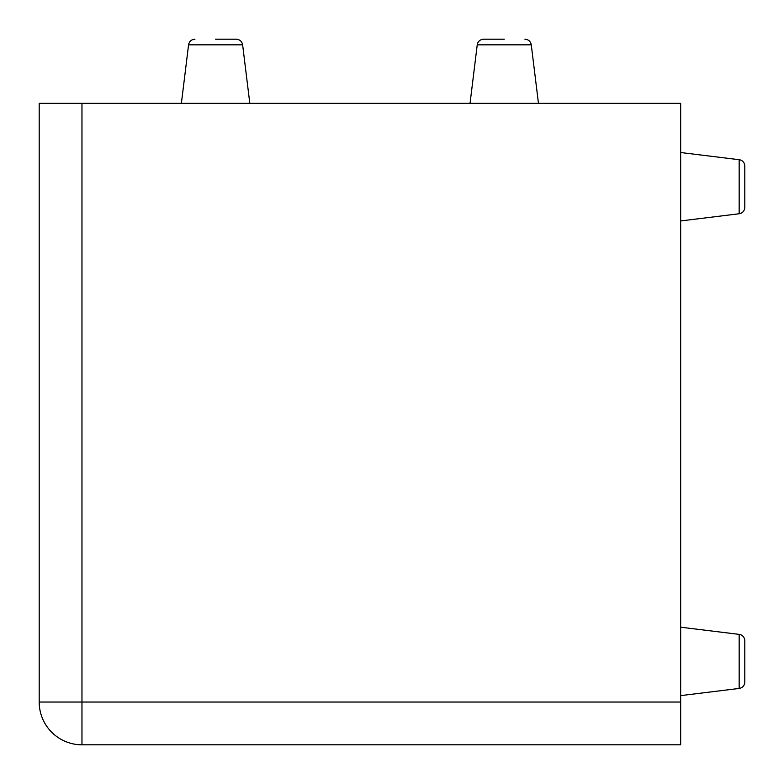 <?xml version="1.0" encoding="UTF-8"?>
<svg xmlns="http://www.w3.org/2000/svg" width="784" height="784" viewBox="0 0 784 784"><rect width="100%" height="100%" fill="white"/><g stroke="black" fill="none" stroke-linecap="round" stroke-linejoin="round"><path stroke-width="1.18" d="M680.659 702.033L680.659 103.341L81.967 103.341L81.967 702.033L680.659 702.033L680.659 744.8L81.967 744.8A42.767 42.767 0 0 1 39.2 702.033L39.2 103.341L81.967 103.341M504.259 39.2L483.591 39.2L504.259 39.2M215.6 39.2L236.258 39.2C239.835 39.514 241.952 41.385 242.628 44.835L188.572 44.835L181.388 103.341M739.165 213.758A6.419 6.419 0 0 0 744.8 207.397L744.8 166.071L744.8 207.397A6.419 6.419 0 0 1 739.165 213.758L680.659 220.941L739.165 213.758L739.165 159.711A6.419 6.419 0 0 1 744.8 166.071L744.8 207.397M739.165 688.44A6.419 6.419 0 0 0 744.8 682.07L744.8 640.753L744.8 682.07A6.419 6.419 0 0 1 739.165 688.44L680.659 695.624L739.165 688.44L739.165 634.383A6.419 6.419 0 0 1 744.8 640.753L744.8 682.07M739.165 634.383L680.659 627.2L739.165 634.383M739.165 159.711L680.659 152.527L739.165 159.711M524.917 39.2C528.485 39.514 530.611 41.385 531.278 44.835L477.231 44.835L470.047 103.341M39.2 702.033A42.767 42.767 0 0 0 81.967 744.8L81.967 702.033L39.2 702.033M531.278 44.835L538.461 103.341M242.628 44.835L249.812 103.341M188.572 44.835C189.248 41.385 191.365 39.514 194.942 39.2M477.231 44.835C477.897 41.385 480.024 39.514 483.591 39.2"/></g></svg>
